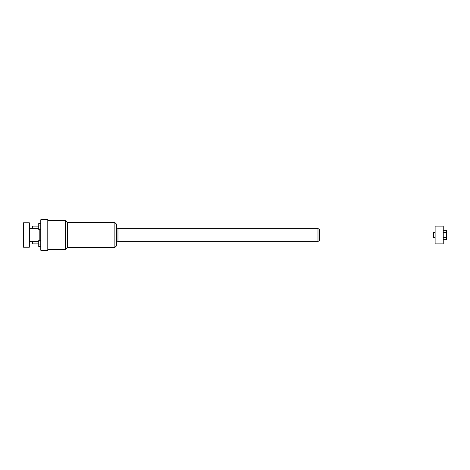 <?xml version="1.0" encoding="UTF-8"?>
<svg xmlns="http://www.w3.org/2000/svg" width="470" height="470" viewBox="0 0 470 470"><rect width="100%" height="100%" fill="white"/><g stroke="black" fill="none" stroke-linecap="round" stroke-linejoin="round"><path stroke-width="0.7" d="M40.778 250.246L40.778 219.754L47.793 219.754L47.793 250.246L40.778 250.246M116.396 245.928L114.868 247.449L67.609 247.449L67.609 222.551L114.868 222.551L114.868 247.449L116.396 245.928L116.396 224.072L114.868 222.551L116.396 224.072M116.396 242.367L117.97 241.557L117.97 228.444L116.396 227.633M67.609 247.449L65.577 249.482L65.577 220.518L47.793 220.518M40.778 246.556L38.746 246.556L40.778 246.38M38.746 246.38L38.746 244.911L40.778 244.911M38.746 244.911L38.746 241.98L40.778 241.98M38.746 241.98L38.746 240.511L40.778 240.511M40.778 229.489L38.746 229.489L38.746 223.444L40.778 223.444M38.746 223.62L40.778 223.62M38.746 225.089L40.778 225.089M38.746 228.02L40.778 228.02M39.204 240.511L39.204 229.489M23.5 247.197L23.5 222.804L29.346 222.804L29.346 247.197L23.5 247.197M117.97 228.649L317.984 228.649L317.984 241.351L117.97 241.351M317.984 228.649L319.253 229.107L319.253 240.893L317.984 241.351M32.647 241.351L32.647 243.895L38.746 243.895M38.746 226.105L32.647 226.105L32.647 228.649M443.245 226.105L443.245 243.895L435.114 243.895L435.114 226.105L443.245 226.105M443.245 230.306L446.5 230.306L446.5 239.694L443.245 239.694M446.5 237.35L443.245 237.35M446.5 232.65L443.245 232.65M433.463 237.538L433.082 237.162L433.082 232.838L433.463 232.462L433.463 237.538L435.114 237.538M67.609 222.551L65.577 220.518M65.577 249.482L47.793 249.482M29.346 241.351L38.746 241.351M29.346 228.649L38.746 228.649M433.463 232.462L435.114 232.462"/></g></svg>

